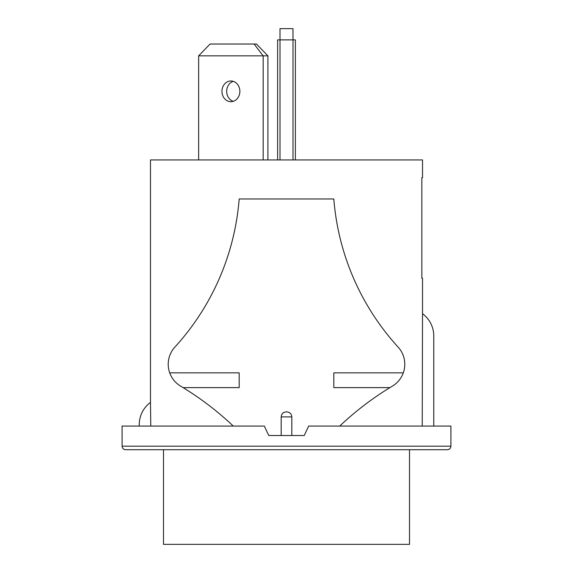 <?xml version="1.0" encoding="UTF-8"?>
<svg xmlns="http://www.w3.org/2000/svg" width="573" height="573" viewBox="0 0 573 573"><rect width="100%" height="100%" fill="white"/><g stroke="black" fill="none" stroke-linecap="round" stroke-linejoin="round"><path stroke-width="0.86" d="M163.491 544.35L409.509 544.35L409.509 449.726L163.491 449.726L163.491 544.35M125.637 449.726L447.363 449.726C449.519 449.519 450.7 448.33 450.908 446.181L122.092 446.181C122.278 448.315 123.467 449.497 125.637 449.726M308.675 426.068L304.242 435.53L308.675 426.068L450.908 426.068L450.908 446.181M304.242 435.53L268.758 435.53L264.325 426.068L122.092 426.068L122.092 446.181M268.758 435.53L264.325 426.068M339.725 426.068A302.981 302.981 0 0 1 389.905 387.627L392.405 386.123C397.562 382.95 401.193 378.524 403.299 372.844A25.456 25.456 0 0 0 398.128 347.116A248.997 248.997 0 0 1 333.815 198.974L239.185 198.974A248.997 248.997 0 0 1 174.872 347.116A25.456 25.456 0 0 0 169.701 372.844C171.807 378.524 175.438 382.95 180.595 386.123L183.095 387.627A302.981 302.981 0 0 1 233.275 426.068M403.299 372.844L333.815 372.844L333.815 387.627L389.905 387.627M183.095 387.627L239.185 387.627L239.185 372.844L169.701 372.844M139.239 426.068L139.239 424.657A27.64 27.64 0 0 1 150.477 402.411L150.771 426.068M422.229 426.068L422.523 313.703A27.64 27.64 0 0 1 433.761 335.95L433.761 426.068M150.477 402.411L150.477 159.939L422.523 159.939L422.523 177.68L421.843 177.68L421.843 278.22L422.523 278.22L422.523 313.703M281.178 435.53L281.178 416.9L291.822 416.9C291.528 413.856 289.852 412.18 286.794 411.88L286.206 411.88L286.794 411.88M286.5 411.887C283.291 412.037 281.522 413.713 281.178 416.9M198.645 159.939L198.645 55.853L267.906 55.853L267.906 159.939M263.172 159.939L263.172 55.853L254.111 44.028L210.069 44.028L198.645 55.853M230.912 101.686A10.35 8.96 90 0 1 221.944 91.336A10.35 8.96 90 0 1 230.912 80.986A10.35 8.96 90 0 1 239.872 91.336A10.35 8.96 90 0 1 230.912 101.686M233.275 81.359A10.35 8.96 -90 0 0 226.679 91.336A10.35 8.96 -90 0 0 233.275 101.321M279.996 159.939L279.996 39.888L277.626 39.888L277.626 159.939M279.996 28.65L279.996 39.888L293.004 39.888L293.004 28.65L279.996 28.65M295.374 159.939L295.374 39.888L293.004 39.888L293.004 159.939M254.111 44.028L256.482 44.028L267.906 55.853M291.822 435.53L291.822 416.9"/></g></svg>
